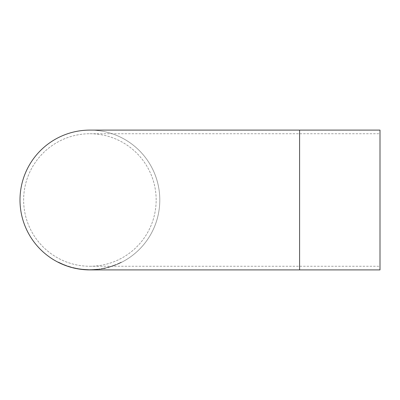 <?xml version="1.0" encoding="UTF-8"?>
<svg xmlns="http://www.w3.org/2000/svg" width="400" height="400" viewBox="0 0 400 400"><rect width="100%" height="100%" fill="white"/><g stroke="black" fill="none" stroke-linecap="round" stroke-linejoin="round"><path stroke-width="0.3" stroke-dasharray="2 1.5" d="M104.815 268L103.2 268.335L105.535 268.125L105.535 267.84M102.56 268.455L101.37 268.665A69.62 69.62 0 0 0 101.44 268.655L101.66 268.615A69.62 69.62 0 0 0 105.495 267.85A69.62 69.62 0 0 1 102.56 268.455L102.56 268.74L102.56 268.455M104.58 268.05L104.58 268.34L101.66 268.9A69.895 69.895 0 0 0 105.495 268.135A69.895 69.895 0 0 1 102.56 268.74L101.37 268.95A69.895 69.895 0 0 0 101.44 268.94L104.58 268.34L104.185 268.42L104.185 268.135M101.66 268.9L101.66 268.615L101.66 268.9M105.495 268.135L105.495 267.85L105.495 268.135M105.535 268.125L104.815 268.285M104.58 268.34L104.185 268.42M104.225 268.415L104.225 268.13M102.19 268.81L102.19 268.525M101.44 268.94L101.44 268.655M101.37 268.95L101.37 268.665L101.37 268.95M70.405 266.835L71.3 267.09A69.62 69.62 0 0 1 67.67 265.975L71.155 267.045A69.62 69.62 0 0 0 71.205 267.06L67.785 266.305M70.14 266.755L67.67 265.975A69.62 69.62 0 0 0 70.44 266.845L70.14 267.045A69.895 69.895 0 0 0 70.355 267.11A69.895 69.895 0 0 0 70.44 267.135L70.44 266.845M68.71 266.61A69.895 69.895 0 0 1 68.1 266.41L67.67 266.27A69.895 69.895 0 0 0 70.44 267.135M67.67 266.27L67.67 265.975L67.745 266.295M68.1 266.41L68.1 266.12M68.135 266.425L68.775 266.63M69.405 266.535L69.405 266.825L70.48 267.145L70.48 266.855M70.48 267.145L71.155 267.34L71.155 267.045M71.155 267.34A69.895 69.895 0 0 0 71.205 267.35L71.205 267.06L71.205 267.35L70.405 267.125M69.15 266.745L69.15 266.455M71.3 267.38L70.72 266.925M69.2 266.47L69.2 266.765L70.72 267.215M66.775 265.96L66.775 265.665M58.29 262.345L58.29 262.03A69.62 69.62 0 0 0 58.36 262.065L62.77 264.115A69.62 69.62 0 0 1 62.705 264.085L58.29 262.03L58.29 262.345A69.895 69.895 0 0 0 58.36 262.38L58.36 262.065M61.245 263.755L59.75 263.06M59.105 262.75L58.52 262.46M58.795 262.285L58.795 262.595L58.34 262.37L60.515 263.425L62.075 264.12L62.075 263.815M60.02 263.19L59.95 262.85M61.175 263.72L60.785 263.545M59.505 262.945L59.31 262.54M58.34 262.37L58.34 262.055M63.045 264.535L63.045 264.23M59.31 262.85L62.3 264.22M60.69 263.195L60.69 263.505L62.77 264.42A69.895 69.895 0 0 1 62.705 264.39L62.705 264.085M62.705 264.39L61.835 264.015M61.425 263.835L60.755 263.225M62.77 264.42L62.77 264.115L62.77 264.42M75.465 268.105L76.36 268.29A69.62 69.62 0 0 1 72.73 267.47L76.215 268.26A69.62 69.62 0 0 0 76.265 268.27L74.475 268.175A69.895 69.895 0 0 0 75.4 268.375L75.4 268.09A69.62 69.62 0 0 0 78.52 268.68A69.62 69.62 0 0 1 74.47 267.885A69.62 69.62 0 0 0 75.4 268.09L75.4 268.375A69.895 69.895 0 0 0 78.52 268.965L78.52 268.68L78.52 268.965A69.895 69.895 0 0 1 74.47 268.175L74.475 267.89M75.2 268.05L72.73 267.47A69.62 69.62 0 0 0 75.5 268.115L75.2 268.335M73.16 267.575L73.16 267.865A69.895 69.895 0 0 1 72.73 267.755A69.895 69.895 0 0 0 75.5 268.4L75.5 268.115M72.73 267.755L72.73 267.47L72.73 267.755L74.375 268.15M73.195 267.87L73.79 268.015M74.46 267.885L74.46 268.17L75.54 268.405L75.54 268.12M75.54 268.405L76.215 268.545L76.215 268.26M76.215 268.545A69.895 69.895 0 0 0 76.265 268.555L76.265 268.27L76.265 268.555L75.465 268.39M74.205 268.115L74.205 267.825M73.74 268.005A69.895 69.895 0 0 1 73.435 267.93M76.36 268.575L75.775 268.17M74.26 267.84L74.26 268.125L75.775 268.455M71.835 267.525L71.835 267.235M73.185 267.87L73.7 267.995M63.385 264.675L63.385 264.37L63.385 264.675A69.895 69.895 0 0 0 63.98 264.915L63.98 264.615A69.62 69.62 0 0 1 63.385 264.37A69.62 69.62 0 0 0 63.98 264.615A69.62 69.62 0 0 0 66.485 265.565L63.98 264.615L63.98 264.915A69.895 69.895 0 0 0 64.86 265.26L64.86 264.96L66.435 265.545A69.62 69.62 0 0 0 66.485 265.565A69.62 69.62 0 0 1 64.86 264.96L64.86 265.26A69.895 69.895 0 0 0 66.485 265.86L66.485 265.565L66.485 265.86A69.895 69.895 0 0 1 66.435 265.84L66.435 265.545M65.795 265.61L64.86 264.96L64.86 265.26M64.75 265.215L64.445 265.1M64.985 265.01L64.985 265.31L66.435 265.84M77.27 268.75L77.27 268.465A69.62 69.62 0 0 0 78.155 268.62A69.62 69.62 0 0 1 77.27 268.465L77.27 268.75A69.895 69.895 0 0 0 78.155 268.905L78.155 268.62L78.155 268.905M86.495 269.535L86.495 269.815A69.895 69.895 0 0 0 87.41 269.855A69.895 69.895 0 0 1 87.395 269.855L87.395 269.575L82.13 269.185L86.495 269.535A69.62 69.62 0 0 0 87.41 269.575L88.595 269.605A69.62 69.62 0 0 1 87.395 269.575L87.41 269.855L88.595 269.885L88.595 269.605M86.435 269.81L86.435 269.53M83.855 269.635L85.885 269.78M85.5 269.76L83.1 269.565L83.1 269.285L86.03 269.51L83.1 269.285M82.045 269.455L82.13 269.185L79.25 268.8A69.62 69.62 0 0 1 79.2 268.79L79.93 268.9A69.62 69.62 0 0 0 83.365 269.31A69.62 69.62 0 0 1 79.055 268.77L82.125 269.18L82.125 269.465L83.425 269.595L83.425 269.315M82.485 269.505L82.485 269.22M83.425 269.595L83.4 269.315L85.185 269.46L83.4 269.315M84.335 269.395L84.335 269.675L82.965 269.555L82.965 269.27M86.92 269.835L86.92 269.555M87.745 269.865L87.41 269.575M84.88 269.715L86.405 269.81L86.405 269.53M84.755 269.71L84.755 269.43M85.83 269.5L85.43 269.755M86.1 269.795L86.1 269.515M86.03 269.51L86.03 269.79L83.385 269.595A69.895 69.895 0 0 1 79.055 269.05L79.055 268.77L79.055 269.05L81.505 269.39M83.87 269.355L83.87 269.635L83.385 269.595L83.385 269.31M83.4 269.595L88.905 269.61L84.15 269.38A69.62 69.62 0 0 0 84.22 269.385L88.63 269.605A69.62 69.62 0 0 1 88.565 269.605L85.17 269.455L85.17 269.735L88.905 269.89L88.905 269.61M85.015 269.445L85.185 269.74M84.31 269.675L84.3 269.395M83.58 269.61L83.58 269.33M94.165 269.765L96.945 269.26L91.6 269.595L96.815 269.275L92.57 269.565L94.695 269.45L94.695 269.735L96.815 269.555L96.815 269.275M97.78 269.17L96.945 269.26L97.78 269.17L97.78 269.45L96.945 269.54L96.945 269.26L96.945 269.54L93.925 269.78M92.57 269.845L92.57 269.565M96.815 269.555L95.705 269.655M95.235 269.695L97.78 269.45M89.565 269.895L89.565 269.615A69.62 69.62 0 0 0 92.21 269.58L92.21 269.86L92.21 269.58A69.62 69.62 0 0 1 89.565 269.615L89.565 269.895A69.895 69.895 0 0 0 92.21 269.86A69.895 69.895 0 0 1 91.6 269.875L94.69 269.735L91.6 269.875L91.6 269.595M92.44 269.85L92.44 269.57M104.845 268.28L102.835 268.69A69.895 69.895 0 0 1 100.83 269.035A69.895 69.895 0 0 0 102.68 268.72L105.57 268.12L102.835 268.405A69.62 69.62 0 0 1 100.83 268.755A69.62 69.62 0 0 0 102.68 268.435L104.845 267.995M105.57 268.12L105.57 267.83M100.83 269.035L100.83 268.755L100.83 269.035M104.26 268.405L104.26 268.12L104.26 268.405M105.125 268.22L105.24 267.905M104.515 268.35L104.515 268.065M104.035 268.455L102.81 268.695A69.895 69.895 0 0 1 101.76 268.885L101.76 268.6A69.62 69.62 0 0 0 102.51 268.465L102.81 268.41A69.62 69.62 0 0 1 101.76 268.6A69.62 69.62 0 0 0 102.81 268.41L102.65 268.44A69.62 69.62 0 0 1 101.76 268.6L101.76 268.885A69.895 69.895 0 0 0 102.51 268.75L104.6 268.335L104.035 268.455L104.035 268.165M104.6 268.335L104.6 268.045M104.1 268.44L104.1 268.155M104.275 268.115L104.275 268.405L102.65 268.725A69.895 69.895 0 0 1 101.76 268.885L101.76 268.6L101.76 268.885A69.895 69.895 0 0 0 102.81 268.695L104.275 268.405L103.915 268.19M98.585 269.075A69.62 69.62 0 0 0 99.63 268.935L99.425 268.965A69.62 69.62 0 0 1 98.79 269.05L98.585 269.355A69.895 69.895 0 0 0 99.63 269.215L99.63 268.935M99.63 269.215L99.425 269.245A69.895 69.895 0 0 1 98.79 269.33L98.585 269.355M98.79 269.33L98.79 269.05M99.425 269.245L99.425 268.965M110.795 266.7A69.895 69.895 0 0 1 109.91 266.97L109.91 266.68A69.62 69.62 0 0 0 110.795 266.41A69.62 69.62 0 0 1 109.91 266.68L109.91 266.97A69.895 69.895 0 0 0 110.795 266.7L110.795 266.41L110.795 266.7M108.85 266.99L109.205 266.885A69.62 69.62 0 0 1 109.16 266.9L107.31 267.405L108.85 266.99L108.85 267.28L109.205 266.885L109.205 267.175A69.895 69.895 0 0 1 109.16 267.19L109.16 266.9M106.425 267.625A69.62 69.62 0 0 0 107.31 267.405A69.62 69.62 0 0 1 106.425 267.625L106.425 267.915L106.425 267.625M108.685 267.035L108.685 267.325L107.31 267.695A69.895 69.895 0 0 1 106.425 267.915A69.895 69.895 0 0 0 107.31 267.695L107.31 267.405L107.31 267.695L108.85 267.28M107.31 267.695L107.31 267.405L107.31 267.695M111.73 266.4L116.255 264.74A69.895 69.895 0 0 1 112.625 266.1L116.105 264.8A69.895 69.895 0 0 0 116.155 264.775L111.73 266.4L111.73 266.105L116.255 264.435A69.62 69.62 0 0 1 112.625 265.805L116.105 264.495A69.62 69.62 0 0 0 116.155 264.475L111.73 266.105M115.67 264.975L115.67 264.67M116.255 264.74L116.255 264.435L116.255 264.74M113.055 265.95L112.625 266.1L112.625 265.805A69.62 69.62 0 0 0 115.395 264.78L112.625 265.805L112.625 266.1A69.895 69.895 0 0 0 115.395 265.08L113.055 265.95L113.055 265.655M116.155 264.775L116.155 264.475L116.155 264.775M116.105 264.8L116.105 264.495M115.43 265.065L115.43 264.765M115.09 265.2L115.09 264.9M115.395 265.08L115.395 264.78M109.855 266.695A69.62 69.62 0 0 0 110.855 266.39A69.62 69.62 0 0 1 109.855 266.695L109.855 266.99A69.895 69.895 0 0 0 110.855 266.68L110.855 266.39L110.855 266.68A69.895 69.895 0 0 1 109.855 266.99L109.855 266.695M121.265 262.465A69.895 69.895 0 0 1 120.385 262.9L120.385 262.59L118.03 263.68L121.265 262.15A69.62 69.62 0 0 1 120.385 262.59L119.39 263.37L118.03 263.985L118.03 263.68A69.62 69.62 0 0 1 117.15 264.065A69.62 69.62 0 0 0 118.03 263.68L118.03 263.985L118.03 263.68L118.03 263.985L119.625 263.26L121.265 262.465L121.265 262.15L121.265 262.465M117.15 264.365A69.895 69.895 0 0 0 118.03 263.985A69.895 69.895 0 0 1 117.15 264.365L117.15 264.065L117.15 264.365M81.78 269.425L81.78 269.145L81.78 269.425L79.93 269.185L79.25 268.8M79.93 269.185A69.895 69.895 0 0 0 83.365 269.59M83.075 269.285L83.075 269.565L82.71 269.245M82.665 269.52L82.31 269.485M79.25 269.08A69.895 69.895 0 0 1 79.2 269.075L81.95 269.445M79.2 269.075L79.2 268.79L79.2 269.075M88.63 269.885L88.63 269.605L88.63 269.885L86.555 269.815L86.555 269.535M88.595 269.885A69.895 69.895 0 0 1 88.565 269.885L88.565 269.605M87.29 269.85L85.17 269.735M87.735 269.865L87.48 269.855M87.85 269.87L84.2 269.665L84.2 269.385M84.81 269.71L86.555 269.815M84.655 269.7L84.655 269.42M85.81 269.78L85.81 269.5M87.935 269.87L87.935 269.59M86.445 269.53L86.445 269.81L84.15 269.66A69.895 69.895 0 0 0 84.22 269.665L87.285 269.85M84.22 269.665L84.22 269.385M84.15 269.66L84.15 269.38L84.15 269.66M97.16 269.24L97.16 269.52L95.865 269.64L94.02 269.775L94.02 269.495A69.62 69.62 0 0 0 97.45 269.205A69.62 69.62 0 0 1 93.14 269.54L93.34 269.535A69.62 69.62 0 0 1 93.29 269.535L97.16 269.24L94.02 269.495L94.02 269.775A69.895 69.895 0 0 0 97.45 269.49L97.45 269.205L97.45 269.49A69.895 69.895 0 0 1 93.14 269.82L93.14 269.54L93.14 269.82L96.21 269.61L96.21 269.33M95.72 269.655L95.865 269.36L96.21 269.61L93.34 269.815A69.895 69.895 0 0 1 93.29 269.815L93.29 269.535L93.29 269.815L95.075 269.705L95.075 269.425M93.34 269.815L93.34 269.535M95.12 269.7L96.115 269.62M96.46 269.59L97.12 269.525M97.16 269.52L96.8 269.275M99.885 269.18A69.895 69.895 0 0 1 98.765 269.335L98.765 269.05A69.62 69.62 0 0 0 99.885 268.9A69.62 69.62 0 0 1 98.765 269.05L98.765 269.335A69.895 69.895 0 0 0 99.885 269.18L99.885 268.9L99.885 269.18M159.795 200A69.895 69.895 0 0 1 54.95 260.535A69.895 69.895 0 0 1 54.95 139.465A69.895 69.895 0 0 1 159.795 200A69.895 69.895 0 0 0 89.9 130.105A69.895 69.895 0 0 1 159.795 200A69.895 69.895 0 0 1 89.9 269.895A69.895 69.895 0 0 0 159.795 200M380 269.895L380 130.105M156.16 200A66.265 66.265 0 0 0 89.895 133.735A66.265 66.265 0 0 0 23.635 200A66.265 66.265 0 0 0 89.895 266.265A66.265 66.265 0 0 0 156.16 200A66.265 66.265 0 0 0 56.765 142.615A66.265 66.265 0 0 0 56.765 257.385A66.265 66.265 0 0 0 156.16 200M103.04 268.65L103.04 268.365M103.195 268.62L103.195 268.335L103.2 268.62M103.215 268.615L103.215 268.33M104.915 268.265L104.915 267.98M69.415 266.83L69.415 266.535M60.585 263.455L60.585 263.145M60.515 263.425L60.515 263.115M61.215 263.74L61.215 263.435M62.41 264.265L62.41 263.96M61.655 263.94L61.655 263.63M60.22 263.285L60.22 262.975M65.505 265.505L65.505 265.205M65.73 265.585L65.73 265.29M82.545 269.51L82.545 269.23M84.565 269.695L84.565 269.415M93.145 269.82L93.145 269.54M96.24 269.61L96.24 269.33M92.435 269.85L92.435 269.57M94.69 269.735L94.69 269.455M102.835 268.69L102.835 268.405M102.68 268.72L102.68 268.435M102.81 268.695L102.81 268.41L102.81 268.695M102.51 268.75L102.51 268.465M102.65 268.725L102.65 268.44M103.885 268.485L103.885 268.2M114.365 265.475L114.365 265.175M114.15 265.555L114.15 265.255M115.36 265.095L115.36 264.795M114.355 265.48L114.355 265.18M114.1 265.575L114.1 265.275M120.215 262.98L120.215 262.67M119.39 263.37L119.39 263.06M119.625 263.26L119.625 262.95M80.74 269.295L80.74 269.015M80.92 269.32L80.92 269.035M80.99 269.33L80.99 269.045M86.615 269.82L86.615 269.54M86.085 269.795L86.085 269.515M87.515 269.855L87.515 269.575M88.27 269.88L88.27 269.6M87.075 269.84L87.075 269.56M86.375 269.81L86.375 269.53M95.01 269.71L95.01 269.43M94.83 269.725L94.83 269.445M299.59 269.895L299.59 130.105M89.895 266.265L380 266.265M89.895 133.735L380 133.735"/><path stroke-width="0.6" d="M104.58 268.34L104.185 268.42L104.58 268.34M105.535 268.125L104.915 268.265M70.72 267.215L71.3 267.38A69.895 69.895 0 0 1 70.44 267.135L67.79 266.31M67.67 266.27A69.895 69.895 0 0 0 68.1 266.41L69.2 266.765M68.775 266.63L69.095 266.73M71.205 267.35L70.405 267.125M70.14 267.045A69.895 69.895 0 0 1 69.15 266.745A69.895 69.895 0 0 1 68.71 266.61M59.75 263.06L59.105 262.75M62.725 264.4L61.175 263.72M61.215 263.74L59.505 262.945M58.795 262.595L58.34 262.37M61.82 264.01L61.245 263.755M59.4 262.895L59.71 263.045M61.835 264.015L61.425 263.835M75.775 268.455L76.36 268.575A69.895 69.895 0 0 1 75.5 268.4L72.88 267.795M73.79 268.015L74.16 268.1M76.265 268.555L75.465 268.39M75.325 268.36A69.895 69.895 0 0 1 74.205 268.115A69.895 69.895 0 0 1 73.74 268.005M73.435 267.93A69.895 69.895 0 0 1 73.16 267.865M72.73 267.755L73.185 267.87M73.7 267.995L74.26 268.125M66.1 265.72L66.485 265.86A69.895 69.895 0 0 1 64.86 265.26L64.75 265.215M64.445 265.1L63.98 264.915A69.895 69.895 0 0 1 63.385 264.675M66.485 265.86L65.505 265.505M78.155 268.905A69.895 69.895 0 0 1 77.27 268.75M88.63 269.885A69.895 69.895 0 0 1 88.595 269.885A69.895 69.895 0 0 1 87.41 269.855L86.03 269.79M87.305 269.85L88.565 269.885M85.885 269.78L85.5 269.76M83.485 269.605L82.545 269.51M83.425 269.595L82.965 269.555M84.335 269.675L84.755 269.71M83.87 269.635L83.1 269.565M85.015 269.725L83.58 269.61M96.74 269.56L96.24 269.61M95.72 269.655L95.235 269.695M105.57 268.12L104.845 268.28M105.125 268.22L104.825 268.285M104.6 268.335L104.035 268.455M109.16 267.19L108.42 267.4M81.505 269.39L82.045 269.455M82.125 269.465L79.93 269.185M82.665 269.52L81.755 269.42M81.95 269.445L82.525 269.505M82.565 269.51L83.075 269.565M88.68 269.885L87.735 269.865M87.48 269.855L86.445 269.81M91.6 269.875A69.895 69.895 0 0 1 89.565 269.895M96.115 269.62L96.46 269.59M97.12 269.525L96.8 269.555M94.02 269.775L93.34 269.815M96.21 269.61L95.865 269.64M299.59 269.895L299.59 130.105L380 130.105L380 269.895L89.895 269.895A69.895 69.895 0 0 0 89.9 269.895A69.895 69.895 0 0 1 20 200A69.895 69.895 0 0 1 89.895 130.105A69.895 69.895 0 0 0 20 200A69.895 69.895 0 0 0 89.895 269.895M299.59 130.105L89.895 130.105"/></g></svg>

